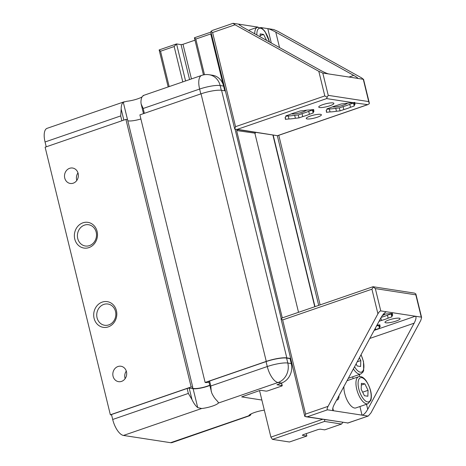 <?xml version="1.0" encoding="UTF-8"?>
<svg xmlns="http://www.w3.org/2000/svg" width="466" height="466" viewBox="0 0 466 466"><rect width="100%" height="100%" fill="white"/><g stroke="black" fill="none" stroke-linecap="round" stroke-linejoin="round"><path stroke-width="0.7" d="M143.394 95.862C143.726 95.215 143.464 95.32 142.608 96.177A15.605 6.553 71 0 0 140.959 102.584L141.157 104.017L143.167 108.491L144.349 113.337M121.882 120.776L120.7 115.929L121.172 109.102A15.605 6.553 -109 0 1 123.286 102.258L126.781 101.285A11.184 2.19 -13.7 0 0 142.066 96.945M224.763 90.8L223.61 86.07A15.605 13.829 -81.2 0 0 212.595 75.265L209.141 74.729A15.605 13.829 98.8 0 1 220.156 85.54L221.309 90.27M281.493 383.046L278.039 382.51L218.286 403.084L218.385 402.473L216.789 400.469A15.605 6.553 -109 0 1 211.768 393.036L208.803 381.508A1.561 0.303 -13.7 0 1 209.601 381.031L266.063 361.593A15.605 3.052 -13.7 0 1 286.596 358.08L290.05 358.61L291.256 363.567A15.605 13.829 98.8 0 1 281.493 383.046L276.944 384.747L282.058 385.58A1.561 0.303 -13.7 0 1 282.239 385.667A1.561 0.303 -13.7 0 1 281.435 386.151L268.049 390.758A1.561 0.303 -13.7 0 1 265.993 391.108L260.989 390.339L259.62 390.572L241.679 396.886L261.857 400.038M218.286 403.084A11.184 2.19 -13.7 0 1 201.679 408.507L197.724 407.604A15.605 6.553 71 0 1 191.98 399.554L188.346 393.426L112.696 419.476A15.605 6.553 71 0 0 123.467 435.442L170.62 442.7A15.605 6.553 71 0 0 172.076 442.589L249.881 415.637A15.605 6.553 71 0 0 251.174 413.872M112.696 419.476L111.491 414.519L187.14 388.469A1.561 0.303 -13.7 0 1 189.19 388.12L193.122 388.726A11.184 2.19 -13.7 0 0 209.77 385.481M170.62 442.7L248.832 415.771A11.184 2.19 -13.7 0 1 264.251 410.162L264.321 410.138M211.22 391.423L210.813 385.988L209.601 381.031M124.276 101.757L47.113 128.325A15.605 6.553 71 0 0 45.051 141.979L46.233 146.825M290.568 358.669L290.102 358.832M208.989 382.283A10.403 2.039 -13.7 0 0 206.141 382.609L205.127 382.452L266.272 361.4A15.605 3.052 -13.7 0 1 286.806 357.888L290.522 358.465M209.706 385.231A10.403 2.039 -13.7 0 1 198.924 388.213A10.403 2.039 -13.7 0 1 192.493 387.863A10.403 2.039 -13.7 0 1 192.755 387.223L191.142 386.972L110.355 414.792L111.601 414.979M273.181 135.093L314.993 306.634M235.056 129.146L281.225 318.546M205.127 382.452L139.893 114.869L201.038 93.817A15.605 3.052 -13.7 0 1 221.577 90.305L225.288 90.876M110.355 414.792L45.126 147.204L125.913 119.389L127.521 119.64L192.755 387.223M140.889 118.958A10.403 2.039 -13.7 0 1 127.789 120.735L123.286 102.258M125.913 119.389L191.142 386.972M121.568 381.386A7.8 6.914 -81.2 0 0 126.682 373.313A7.8 6.914 -81.2 0 0 120.939 366.247A7.8 6.914 -81.2 0 0 112.923 372.905A7.8 6.914 -81.2 0 0 118.568 381.666A7.8 6.914 -81.2 0 0 121.568 381.386M73.249 183.179A7.8 6.914 -81.2 0 0 78.364 175.105A7.8 6.914 -81.2 0 0 72.62 168.034A7.8 6.914 -81.2 0 0 64.605 174.692A7.8 6.914 -81.2 0 0 70.249 183.458A7.8 6.914 -81.2 0 0 73.249 183.179M102.24 302.102A13.001 11.522 98.8 0 1 116.43 317.358A13.001 11.522 98.8 0 1 97.103 324.016A13.001 11.522 98.8 0 1 102.24 302.102M82.913 222.818A13.001 11.522 98.8 0 1 97.103 238.074A13.001 11.522 98.8 0 1 77.775 244.732A13.001 11.522 98.8 0 1 82.913 222.818M103.796 304.409A10.753 9.53 98.8 0 1 107.926 304.024A10.753 9.53 98.8 0 1 115.708 316.099A10.753 9.53 98.8 0 1 104.652 325.274A10.753 9.53 98.8 0 1 96.742 315.534A10.753 9.53 98.8 0 1 103.796 304.409M84.468 225.125A10.753 9.53 98.8 0 1 88.598 224.74A10.753 9.53 98.8 0 1 96.38 236.815A10.753 9.53 98.8 0 1 85.325 245.99A10.753 9.53 98.8 0 1 77.414 236.25A10.753 9.53 98.8 0 1 84.468 225.125M77.973 172.88A7.8 6.914 -81.2 0 0 76.808 180.447M126.292 371.087A7.8 6.914 -81.2 0 0 125.127 378.654M159.145 49.926L160.543 51.225L174.162 46.536L176.55 43.932L159.145 49.926L168.168 86.938M255.351 133.218L236.623 130.556L255.351 133.218L255.135 132.315M210.964 32.084L194.404 37.787L195.802 39.08L210.76 33.931L211.273 33.377M282.297 317.899L236.623 130.556M237.31 130.439L237.089 129.536M222.975 84.037L210.76 33.931M204.487 74.717L195.802 39.08M203.456 74.904L194.404 37.787M191.439 78.929L182.998 44.299L194.986 40.169M189.58 79.57L181.058 44.631L182.998 44.299M185.573 80.95L176.55 43.932L181.058 44.631M182.783 81.911L174.162 46.536M169.164 86.6L160.543 51.225M298.525 312.302L254.908 133.369L298.525 312.302M289.642 114.584A14.825 2.901 -13.7 0 1 296.324 112.283L300.069 110.995L303.675 110.617A14.825 2.901 -13.7 0 1 310.1 109.941L313.705 109.562L313.566 110.477A14.825 2.901 -13.7 0 1 313.933 110.931A14.825 2.901 -13.7 0 1 313.309 112.102L313.169 113.011L309.424 114.298A14.825 2.901 -13.7 0 1 302.743 116.599L298.997 117.892L295.392 118.271A14.825 2.901 -13.7 0 1 288.967 118.947L285.361 119.325L285.501 118.411A14.825 2.901 -13.7 0 1 285.134 117.956A14.825 2.901 -13.7 0 1 285.757 116.785L285.897 115.877L289.642 114.584M285.25 117.374L285.501 118.411M235.837 129.344L277.585 135.711L367.814 104.646L354.713 102.922L354.632 103.452A14.825 2.901 -13.7 0 1 355.005 103.912A14.825 2.901 -13.7 0 1 354.381 105.077L354.236 105.992L350.49 107.279A14.825 2.901 -13.7 0 1 343.809 109.58L340.063 110.873L336.458 111.246A14.825 2.901 -13.7 0 1 330.033 111.922L326.427 112.3L326.573 111.391A14.825 2.901 -13.7 0 1 326.2 110.931A14.825 2.901 -13.7 0 1 326.823 109.766L326.963 108.852L330.714 107.564A14.825 2.901 -13.7 0 1 337.39 105.264L341.141 103.976L344.741 103.598A14.825 2.901 -13.7 0 1 351.172 102.922L353.269 102.701L326.602 98.594L327.161 97.196L324.808 95.932L235.546 126.67L234.742 129.018L235.837 129.344L237.34 129.332L326.602 98.594M306.488 110.203A8.324 1.631 -13.7 0 1 302.62 112.056A8.324 1.631 -13.7 0 1 291.407 113.879M319.618 107.529A7.8 1.526 -13.7 0 1 318.732 107.069A7.8 1.526 -13.7 0 1 325.95 103.737A7.8 1.526 -13.7 0 1 333.889 103.376A7.8 1.526 -13.7 0 1 328.326 106.265A7.8 1.526 -13.7 0 1 319.618 107.529M348.929 77.076L353.741 75.416C356.688 77.088 358.01 78.072 357.702 78.37L322.792 73.051L318.808 71.31L235.056 24.785L233.076 23.312L212.455 30.412L210.935 31.368L210.999 32.259L234.742 129.018M235.056 24.785L212.595 32.521L210.935 31.368M233.076 23.312L239.221 24.226L238.738 24.372L242.431 26.97L320.398 70.284C324.161 72.317 326.946 73.546 328.751 73.966M271.305 43.006L267.799 28.624L273.752 29.544L277.928 31.385L361.674 77.915L363.282 79.284L357.329 78.37M277.585 135.711L237.34 129.332M367.814 104.646L369.334 103.691L368.717 101.582L328.233 95.349L327.161 97.196M353.741 75.416L275.773 32.102C272.237 30.197 269.581 29.038 267.799 28.624L260.651 27.529M258.059 27.127L239.221 24.226L239.425 25.082M307.129 118.947A7.8 1.526 -13.7 0 1 306.244 118.492A7.8 1.526 -13.7 0 1 313.461 115.16A7.8 1.526 -13.7 0 1 321.4 114.793A7.8 1.526 -13.7 0 1 315.837 117.682A7.8 1.526 -13.7 0 1 307.129 118.947M354.713 102.922L354.737 102.386L353.269 102.701M326.317 110.355L326.573 111.391M353.566 102.66L353.513 103.015L349.768 104.308A14.825 2.901 -13.7 0 1 343.087 106.609L339.341 107.896L335.736 108.275L336.458 111.246M339.341 107.896L340.063 110.873M335.736 108.275A14.825 2.901 -13.7 0 1 329.311 108.951L330.033 111.922M329.311 108.951L326.911 109.201M349.768 104.308L350.49 107.279M353.513 103.015L354.236 105.992M343.087 106.609L343.809 109.58M354.399 102.491L354.632 103.452M353.781 102.625L354.381 105.077M312.5 109.691L312.441 110.04L308.696 111.327A14.825 2.901 -13.7 0 1 302.02 113.628L298.269 114.916L294.669 115.294L295.392 118.271M298.269 114.916L298.997 117.892M294.669 115.294A14.825 2.901 -13.7 0 1 288.238 115.97L288.967 118.947M288.238 115.97L285.844 116.22M308.696 111.327L309.424 114.298M312.441 110.04L313.169 113.011M302.02 113.628L302.743 116.599M313.35 109.597L313.566 110.477M312.715 109.667L313.309 112.102M347.554 103.184A8.324 1.631 -13.7 0 1 343.687 105.036A8.324 1.631 -13.7 0 1 332.474 106.86M260.063 36.762L260.168 33.896L263.605 34.426L260.104 35.632M263.605 34.426L266.581 40.385M306.279 433.619L306.855 436.001L289.45 441.995L272.418 439.374L270.897 437.114L259.556 390.595M342.795 422.435L341.561 424.048L324.709 429.856L320.2 429.157L318.266 429.489L302.941 434.766L302.347 435.308L306.855 436.001M272.907 135.053L314.754 306.715M341.561 424.048L324.528 421.427L272.418 439.374M324.528 421.427L324.755 419.656M322.577 419.318L270.897 437.114M379.58 324.878L379.796 325.751L379.936 324.837L376.971 325.152M376.476 326.072L378.677 325.315L379.4 328.285L379.54 327.377A14.825 2.901 166.3 0 0 380.169 326.206A14.825 2.901 166.3 0 0 379.796 325.751M378.951 324.942L379.54 327.377M378.677 325.315L378.73 324.965M392.069 313.455L392.285 314.329L392.424 313.42L388.825 313.799A14.825 2.901 166.3 0 0 383.268 314.329M391.44 313.519L392.034 315.954A14.825 2.901 166.3 0 0 392.657 314.789A14.825 2.901 166.3 0 0 392.285 314.329M375.322 328.21L375.654 329.578L379.4 328.285M374.285 330.132A14.825 2.901 166.3 0 0 375.654 329.578M385.848 322.804A7.8 1.526 166.3 0 0 394.562 321.54A7.8 1.526 166.3 0 0 400.125 318.651A7.8 1.526 166.3 0 0 388.97 319.95A7.8 1.526 166.3 0 0 384.963 322.344A7.8 1.526 166.3 0 0 385.848 322.804M347.886 422.971L304.805 416.423L305.609 414.076L282.658 319.926L280.998 318.767L282.518 317.818L373.004 286.724L375.34 288.605L415.829 294.838L415.864 293.93L421.613 317.515L420.786 320.41L370.942 412.94L368.268 416.016L347.886 422.971L305.9 416.75M332.817 408.187L333.44 410.738L327.487 409.818C326.87 409.509 327.068 408.35 328.07 406.34L377.92 313.81C379.004 311.946 379.953 310.979 380.774 310.904L415.311 316.222C416.54 316.839 416.15 319.163 414.14 323.183L367.732 409.323C365.565 413.045 363.661 414.985 362.018 415.136L367.971 416.056M377.92 313.81L371.92 289.188L373.417 286.945M373.004 286.724L414.495 293.114L415.864 293.93M374.146 330.394L415.311 316.222L421.264 317.136L421.613 317.515M304.805 416.423L280.998 318.767M338.963 395.698A8.58 3.606 -109 0 1 337.355 399.945A8.58 3.606 -109 0 1 336.633 400.02M385.399 312.278L386.133 311.894C384.462 312.663 382.685 314.713 380.798 318.045L334.39 404.185C333.062 406.736 332.514 408.665 332.741 409.987L333.44 410.738L362.018 415.136L359.921 406.533M379.05 321.29L381.462 320.457A14.825 2.901 166.3 0 0 388.143 318.156L391.889 316.868L392.034 315.954M382.341 315.546A8.324 1.631 166.3 0 0 385.207 314.055M381.182 317.358A14.825 2.901 166.3 0 0 387.421 315.185L391.166 313.892L391.889 316.868M387.421 315.185L388.143 318.156M391.166 313.892L391.219 313.542M380.85 317.946L381.462 320.457M368.058 390.316L367.849 396.246L364.412 395.716L361.185 389.261L361.395 383.332L364.831 383.862L368.058 390.316L362.647 392.18M364.831 383.862L361.331 385.062M367.942 403.772A14.3 6.006 -109 0 1 356.735 389.244A14.3 6.006 -109 0 1 358.628 376.726C361.086 376.015 363.585 377.355 366.13 380.751C370.61 388.021 372.206 394.504 370.919 400.201L367.942 403.772L355.89 407.925A14.3 6.006 -109 0 1 344.683 393.391A14.3 6.006 -109 0 1 343.908 386.518M359.403 357.76L360.812 360.585L357.212 361.826M360.812 360.585L360.602 366.515L357.166 365.985L356.106 363.87M361.068 354.661L363.486 361.476L363.672 370.47L362.921 372.183L360.69 374.041L348.644 378.194A14.3 6.006 -109 0 1 348.352 378.27M223.61 86.07L220.156 85.54A15.605 3.052 -13.7 0 0 199.623 89.053L200.805 93.899M291.256 363.567L287.807 363.037A15.605 3.052 166.3 0 0 267.268 366.544L266.063 361.593M210.813 385.988L267.268 366.544A15.605 6.553 71 0 0 278.039 382.51A15.605 13.829 98.8 0 0 287.807 363.037L286.596 358.08M201.679 408.507L123.467 435.442M191.98 399.554L189.19 388.12M188.346 393.426L187.14 388.469M249.881 415.637L249.665 414.752M282.058 385.58L281.447 383.058M121.172 109.102L123.857 120.1M120.7 115.929L45.051 141.979M277.346 135.734L318.697 305.358M221.577 90.305L286.806 357.888M201.038 93.817L266.272 361.4M209.141 74.729A15.605 15.605 0 0 0 201.691 75.399A15.605 6.553 71 0 0 199.623 89.053L143.167 108.491M197.724 407.604L193.122 388.726M367.092 104.827L277.823 135.565M363.282 79.284L368.717 101.582M322.792 73.051L328.233 95.349M318.808 71.31L324.808 95.932M212.595 32.521L235.546 126.67M279.548 47.59L275.773 32.102M256.877 34.991A12.745 5.353 -109 0 1 261.595 28.607A12.745 5.353 -109 0 1 269.226 41.253A12.745 5.353 -109 0 1 269.389 41.946M254.71 33.791A14.3 6.006 -109 0 1 257.401 27.29L261.956 28.28L264.874 31.274L269.569 42.045M328.07 406.34L305.609 414.076M327.487 409.818L307.403 416.738M371.92 289.188L282.658 319.926M380.774 310.904L375.34 288.605M421.264 317.136L415.829 294.838M352.675 376.802L353.117 378.625M359.251 374.536L359.735 376.522M366.497 404.267L367.732 409.323M369.806 338.444L414.14 323.183M358.785 388.889A12.745 5.353 -109 0 1 364.977 379.726A12.745 5.353 -109 0 1 370.103 400.754A12.745 5.353 -109 0 1 358.785 388.889M360.981 354.83A12.745 5.353 -109 0 1 363.072 370.662A12.745 5.353 -109 0 1 354.556 366.754M360.69 374.041A14.3 6.006 -109 0 1 353.397 368.903M143.499 113.628L141.157 104.017M281.586 383.011L282.239 385.667M320.125 304.869L278.785 135.297M143.441 95.454L201.691 75.399M369.27 102.794L363.521 79.214M248.518 30.348L257.401 27.29M347.648 423.116L368.268 416.016M347.03 380.716L358.628 376.726"/></g></svg>
